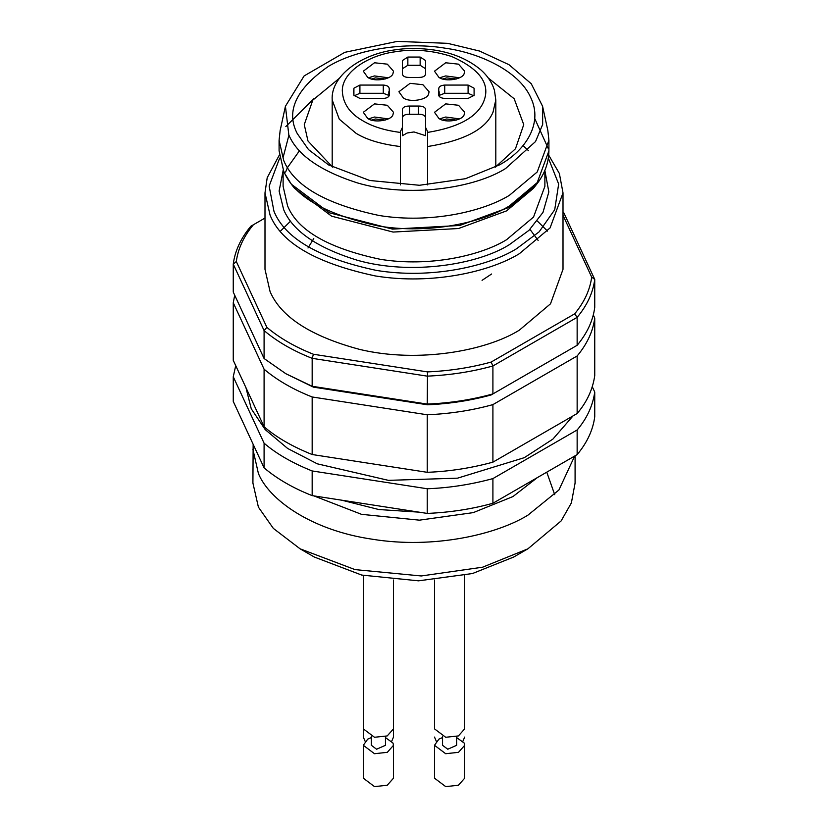 <?xml version="1.0" encoding="UTF-8"?>
<svg xmlns="http://www.w3.org/2000/svg" width="828" height="828" viewBox="0 0 828 828"><rect width="100%" height="100%" fill="white"/><g stroke="black" fill="none" stroke-linecap="round" stroke-linejoin="round"><path stroke-width="1.24" d="M468.089 93.285L444.719 93.285L444.719 85.067L468.089 85.067L468.089 93.285L473.916 95.862M439.171 95.396L444.719 93.285M444.719 85.067C440.579 85.398 438.602 86.764 438.768 89.176L438.768 95.562M438.674 88.555L438.768 89.176M468.089 85.067L474.092 88.203L474.092 95.303L468.089 98.439L444.719 98.439C440.579 98.108 438.602 96.731 438.768 94.33L438.674 94.951M400.41 184.903L400.41 131.569L402.418 127.46L402.418 109.482C402.843 107.154 405.213 106.015 409.539 106.056L418.461 106.056C422.787 106.015 425.157 107.154 425.582 109.482L425.582 127.46L427.59 131.569L427.59 184.903M403.319 97.911L398.899 91.753L410.088 83.328L422.922 84.715L429.101 91.753L428.583 94.009C427.32 100.012 409.622 102.755 403.319 97.911M367.725 118.466L363.306 112.297L374.494 103.883L387.318 105.27L393.507 112.297L392.989 114.554C391.727 120.557 374.028 123.3 367.725 118.466M438.912 118.466L434.493 112.297L445.692 103.883L458.515 105.27L464.694 112.297L464.187 114.554C462.914 120.557 445.226 123.3 438.912 118.466M367.725 77.366L363.306 71.198L374.494 62.773L387.318 64.16L393.507 71.198L392.989 73.454C391.727 79.457 374.028 82.2 367.725 77.366M438.912 77.366L434.493 71.198L445.692 62.773L458.515 64.16L464.694 71.198L464.187 73.454C462.914 79.457 445.226 82.2 438.912 77.366M389.232 95.562L389.232 94.33C389.295 96.824 387.318 98.19 383.281 98.439L359.911 98.439L353.908 95.303L353.587 91.753L353.908 88.203L359.911 85.067L383.281 85.067C387.307 85.305 389.295 86.671 389.232 89.176L389.326 94.951M389.326 88.555L389.232 89.176M402.418 60.527L407.852 57.06L420.148 57.06L425.582 60.527L425.582 74.013C425.157 76.342 422.787 77.49 418.461 77.449L409.539 77.449C405.213 77.49 402.843 76.342 402.418 74.013L402.418 60.527L402.418 74.013M425.582 127.46L425.582 135.678L414 131.942L407.2 132.998L402.418 135.678L402.418 127.46M402.418 135.678L402.418 117.7C402.998 115.32 405.368 114.171 409.539 114.274L418.461 114.274C422.632 114.171 425.002 115.32 425.582 117.7M402.418 109.482L402.418 117.7L402.418 109.482M368.491 118.88L374.494 117.027L388.322 118.88M439.678 118.88L445.692 117.027L459.509 118.88M368.491 77.78L374.494 75.928L388.322 77.78M439.678 77.78L445.692 75.928L459.509 77.78M354.084 95.862L359.911 93.285L383.281 93.285L388.829 95.396M420.148 57.06L420.148 65.277L407.852 65.277L402.418 68.745M420.148 65.277L425.582 68.745M371.544 120.07L375.405 118.994L385.268 120.07M442.732 120.07L446.602 118.994L456.456 120.07M371.544 78.97L375.405 77.894L385.268 78.97M442.732 78.97L446.602 77.894L456.456 78.97M363.306 687.747L363.306 575.429L363.306 728.857L374.494 737.272L387.214 735.937L393.507 728.857L393.507 737.075L391.727 741.184M371.358 736.568L371.358 745.293L376.574 749.226L385.455 745.293L385.455 736.568M371.358 737.582L367.725 739.125L363.306 745.293L374.494 753.718L387.318 752.331L393.507 745.293L392.989 743.037L385.455 737.582M363.306 745.293L363.306 778.175L374.494 786.6L387.214 785.265L393.507 778.175L393.507 745.293M434.493 580.014L434.493 728.857L445.692 737.272L458.401 735.937L464.694 728.857L464.694 575.429M442.545 736.568L442.545 745.293L447.772 749.226L456.642 745.293L456.642 736.568M442.545 737.582L438.912 739.125L434.493 745.293L445.692 753.718L458.515 752.331L464.694 745.293L464.187 743.037L456.642 737.582M434.493 745.293L434.493 778.175L445.692 786.6L458.401 785.265L464.694 778.175L464.694 745.293M434.493 737.075L436.273 741.184M462.914 741.184L464.694 737.075M363.306 704.183L363.306 737.075L365.086 741.184M527.912 548.819L513.67 557.037L472.467 573.545L418.544 580.832L361.712 575.067L314.329 557.037L300.088 548.819L355.005 569.602L421.276 575.967L482.61 567.201L527.912 548.819L561.125 520.936L571.382 502.906L575.087 483.055L575.087 455.814M546.77 472.167L554.708 494.678M253.151 444.294L252.913 483.055L258.398 507.129L273.344 528.399L300.088 548.819M252.913 449.397L258.398 473.461C268.717 499.17 310.479 530.168 372.31 539.225C433.706 549.233 496.717 534.443 527.912 515.161L558.921 490.01L574.673 456.052M264.091 358.524L285.846 373.718L312.166 386.283L312.166 358.338C293.112 350.834 277.09 341.581 264.091 330.579L264.091 358.524L233.258 292.087L233.258 264.142L264.091 330.579L266.875 327.37C279.512 338 295.027 346.963 313.439 354.26L312.166 358.338L427.238 376.14C450.235 375.136 472.126 371.751 492.908 365.976L492.908 393.921L577.147 345.297C587.145 333.291 593.014 320.653 594.742 307.374L594.742 279.429C593.014 292.708 587.145 305.346 577.147 317.341L492.908 365.976L491.139 362.064L574.653 313.853C584.278 302.22 589.96 289.976 591.689 277.121L563.009 215.321M285.846 373.718L313.439 387.142L312.166 386.283L427.238 404.085L427.517 371.907C449.78 370.903 470.987 367.622 491.139 362.064M427.517 404.788L427.238 404.085C450.235 403.091 472.126 399.696 492.908 393.921L491.139 394.946C470.987 400.514 449.78 403.795 427.517 404.788L313.439 387.142M313.439 354.26L427.517 371.907M264.991 218.064L253.347 224.781C243.722 236.415 238.04 248.659 236.311 261.513L266.875 327.37M236.311 261.513L233.258 264.142C234.986 250.863 240.855 238.226 250.853 226.23L253.347 224.781M577.147 345.297L577.147 317.341L574.653 313.853M591.689 277.121L594.742 279.429L563.909 212.993L563.009 212.434M563.009 212.227L563.909 212.993M519.363 330.144C486.015 350.989 417.923 363.326 359.869 349.468C310.893 336.271 280.951 316.979 270.073 291.58L264.991 269.317L264.991 192.862L270.073 215.135C281.365 243.101 316.482 263.376 375.436 275.962C432.226 285.215 490.507 271.532 519.363 253.699L550.082 227.907L563.009 192.862L563.009 269.317L550.506 303.814L519.363 330.144M280.506 231.095L290.618 221.086M537.382 221.086L547.494 231.095M529.982 229.366L538.148 240.441M307.995 247.986L313.771 238.578M495.33 167.173L515.471 148.761L523.741 124.635L514.188 98.77L488.261 77.987M339.739 77.987L312.798 100.126L304.259 124.635L307.995 141.029L332.67 167.173M499.429 164.917L499.429 164.917C524.476 151.41 543.696 124.128 530.707 97.538C518.928 70.763 478.656 52.681 445.267 48.21C412.489 42.445 361.95 46.482 328.571 66.271C296.01 88.896 285.588 111.356 297.293 133.639L308.513 149.599L328.571 164.917L369.754 180.494L419.454 185.275L465.46 178.703L499.429 164.917M447.544 43.325L479.515 51.036L508.982 64.688L531.265 83.752L542.578 106.263L542.682 124.438L535.54 141.547L505.629 168.498C474.868 188.059 408.825 198.368 357.034 182.791C320.012 170.806 297.283 154.867 288.827 134.954L285.422 106.263L304.104 75.938L344.8 52.33L397.264 41.4L447.544 43.325M285.422 106.263L280.143 130.545L279.088 140.253L283.683 160.415C293.909 185.741 325.714 204.102 379.079 215.487C430.498 223.86 483.273 211.482 509.396 195.325L537.217 171.986L548.912 140.253L547.857 130.545L542.578 106.263M294.52 188.308L331.614 216.18L393.083 232.057L458.484 228.528L506.55 210.892L533.48 188.308L536.668 184.199L509.013 207.383L459.664 225.485L392.524 229.108L329.42 212.806L291.332 184.199L294.52 188.308M288.931 135.181L283.114 157.455M573.048 415.884L552.897 439.109L524.29 457.677L457.522 478.17L388.435 480.354L317.279 463.815L287.658 448.465L265.208 429.618L251.267 408.815L245.957 387.69M592.279 386.748L594.742 392.048C592.755 405.886 586.886 418.523 577.147 429.97L492.908 478.594C471.163 484.525 449.273 487.909 427.238 488.758L312.166 470.956C292.408 463.049 276.376 453.796 264.091 443.197L233.258 376.761L235.721 365.624M264.091 426.762L264.091 369.216L233.258 302.779L233.258 360.325L264.091 426.762C276.376 437.35 292.408 446.602 312.166 454.52L427.238 472.312C449.273 471.474 471.163 468.079 492.908 462.159L577.147 413.524C586.886 402.087 592.755 389.439 594.742 375.612L594.742 318.066L593.303 314.95M264.091 443.197L264.091 467.861L233.258 401.425L233.258 376.761M264.091 467.861C277.09 478.863 293.112 488.116 312.166 495.62L312.166 470.956M312.166 495.62L427.238 513.422L427.238 488.758M427.238 513.422C450.235 512.418 472.126 509.034 492.908 503.258L492.908 478.594M492.908 503.258L577.147 454.624L577.147 429.97M577.147 454.624C587.145 442.628 593.014 429.991 594.742 416.712L594.742 392.048M577.147 413.524L577.147 355.978C587.145 343.982 593.014 331.345 594.742 318.066M577.147 355.978L492.908 404.613L492.908 462.159M427.238 472.312L427.238 414.776C450.235 413.772 472.126 410.388 492.908 404.613M427.238 414.776L312.166 396.974L312.166 454.52M264.091 369.216C277.09 380.218 293.112 389.47 312.166 396.974M234.697 295.203L233.258 302.779M474.092 88.203L474.092 95.303M427.59 132.418C457.925 127.471 476.493 117.493 483.293 102.465C491.159 84.766 480.654 69.459 451.798 56.552C432.268 50.322 413.482 48.728 395.432 51.75C369.754 54.917 342.43 71.311 342.295 90.449C342.73 103.324 349.716 113.519 363.275 121.033C372.921 126.725 385.299 130.524 400.41 132.418M427.59 146.546C464.125 140.667 485.932 129.22 493.012 112.194L495.806 99.971L495.806 166.873M495.806 99.971L494.471 90.5C492.205 82.759 487.589 75.814 480.613 69.676C468.068 59.254 452.336 52.661 433.437 49.918C419.154 47.983 405.968 48.024 393.89 50.011C360.573 54.534 330.527 76.207 332.194 99.971L339.294 119.211L356.154 133.37C366.742 139.86 381.491 144.258 400.41 146.546M409.539 106.056L409.539 114.274M418.461 106.056L418.461 114.274M353.908 88.203L353.908 95.303M359.911 85.067L359.911 93.285M383.281 85.067L383.281 93.285M407.852 65.277L407.852 57.06M341.736 500.195L378.82 509.53L419.03 512.149M313.884 495.889L361.525 514.333L419.454 520.16L473.254 512.625L512.956 496.562L537.331 477.611M279.667 158.086L269.141 186.083L273.954 211.243C284.946 238.454 319.122 258.191 376.471 270.425C431.73 279.429 488.448 266.119 516.517 248.762L539.142 231.84L554.729 209.701L558.662 184.023L548.364 158.127M544.886 170.682L548.85 191.93L542.982 212.423L528.937 230.37L509.396 244.653C477.911 264.577 411.299 275.465 357.696 260.365C317.466 248.007 292.791 231.136 283.683 209.732L279.108 191.04L283.114 170.682M283.114 170.309L283.114 186.29L287.575 205.851C297.5 230.412 328.343 248.224 380.124 259.278C430.011 267.403 481.203 255.386 506.55 239.727L533.532 217.071L544.886 186.29L544.886 170.309M279.088 140.253L279.088 150.882L283.683 171.044C293.909 196.371 325.714 214.721 379.079 226.116C430.498 234.49 483.273 222.101 509.396 205.955L537.217 182.605L548.912 150.882C548.664 163.064 544.586 174.17 536.668 184.199M313.905 98.656L285.815 126.58M548.177 148.357L534.712 118.445M439.171 91.753L439.171 96.327M388.829 91.753L388.829 96.327M332.194 166.873L332.194 99.971M393.507 580.014L393.507 728.857M491.604 273.996L482.062 280.34M279.284 155.188L267.206 177.689L264.991 192.862M548.716 155.188L559.366 173.476L563.009 192.862M285.598 172.1L287.378 167.732L299.539 150.665M523.741 146.235L528.461 150.665M548.912 140.253L548.912 150.882M291.332 184.199L283.921 172.131L279.088 150.882"/></g></svg>
